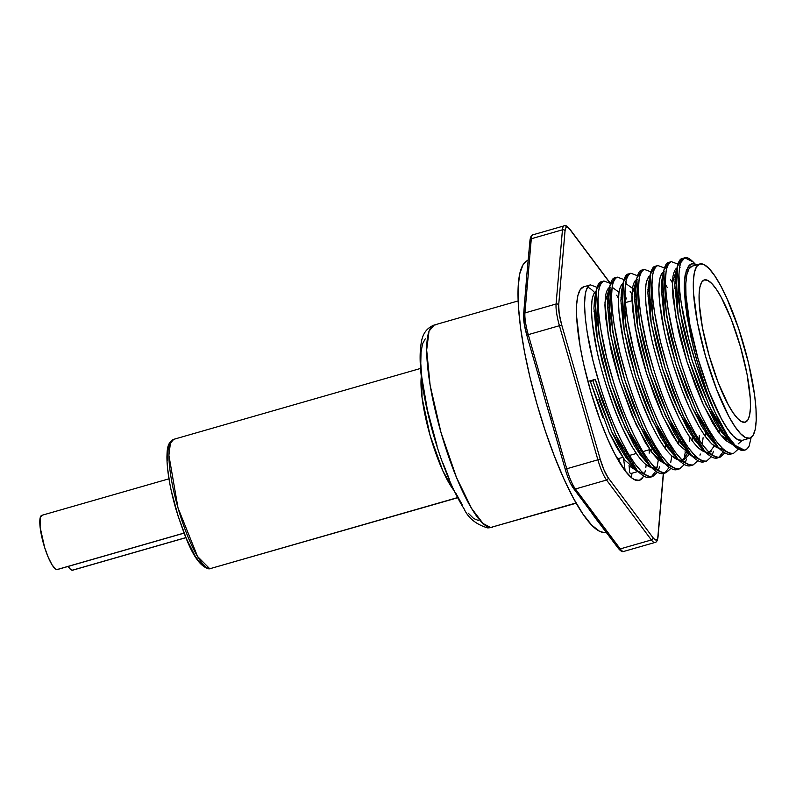 <?xml version="1.0" encoding="UTF-8"?>
<svg xmlns="http://www.w3.org/2000/svg" width="796" height="796" viewBox="0 0 796 796"><rect width="100%" height="100%" fill="white"/><g stroke="black" fill="none" stroke-linecap="round" stroke-linejoin="round"><path stroke-width="1.19" d="M623.477 458.307A145.001 31.88 -106 0 1 625.129 470.774L624.83 468.257M742.19 440.357L737.972 439.72L732.947 435.77L727.325 428.646L721.305 418.616L709.037 391.523L698.022 358.588L689.923 324.848L685.983 295.425L685.784 283.784L686.789 274.809L688.968 268.849L692.231 266.133A90.625 19.92 74 0 0 692.202 266.143A90.625 19.92 74 0 0 698.042 358.668A90.625 19.92 74 0 0 742.19 440.357L749.742 438.188L753.016 435.472L755.195 429.512L756.2 420.537L756.001 408.895L754.608 395.025L748.469 362.827L738.718 328.838L726.847 298.231L720.678 285.694L714.659 275.675L709.037 268.541L704.012 264.59L699.784 263.964L696.52 266.68L694.341 272.64L693.336 281.615L693.535 293.256L697.475 322.678L705.574 356.419L716.599 389.353L728.857 416.447L734.877 426.477L740.499 433.601L745.524 437.551L749.742 438.188A90.625 19.92 -106 0 1 705.594 356.499A90.625 19.92 -106 0 1 699.754 263.974L699.784 263.964A90.625 19.92 -106 0 1 743.942 345.653A90.625 19.92 -106 0 1 749.782 438.178A90.625 19.92 -106 0 1 749.742 438.188L742.19 440.357A90.625 19.92 74 0 0 742.23 440.347A90.625 19.92 74 0 0 742.26 440.337M530.096 240.919A2.01 1.701 4.9 0 1 531.29 238.76A25.174 5.532 -106 0 1 533.022 234.78A25.174 5.532 74 0 0 533.022 234.78A25.174 5.532 74 0 0 531.29 238.76L562.454 229.815A2.01 1.701 4.9 0 1 565.031 230.89A23.164 5.094 -106 0 1 566.633 227.228A2.01 1.96 -105.6 0 0 564.205 225.825A2.01 1.96 74.4 0 1 566.633 227.228L568.115 227.626L569.936 229.527L609.905 282.968L569.936 229.527A2.01 1.701 -36.8 0 0 569.647 228.84A2.01 1.701 143.2 0 1 569.936 229.527A23.164 5.094 -106 0 0 566.633 227.228L565.578 228.333L565.031 230.89A2.01 1.701 -175.1 0 0 562.454 229.815L556.086 304.002L524.932 312.947L531.29 238.76L562.454 229.815A25.174 5.532 -106 0 1 564.175 225.835A25.174 5.532 74 0 0 562.454 229.815L556.086 304.002L524.932 312.947A25.174 5.532 74 0 0 528.275 334.648L559.429 325.703L597.886 459.819L566.732 468.774L528.275 334.648L559.429 325.703A25.174 5.532 -106 0 1 556.086 304.002A25.174 5.532 74 0 0 559.429 325.703L561.747 325.047L559.21 313.733L558.673 305.077L565.031 230.89L558.673 305.077A2.01 1.701 -175.1 0 0 556.086 304.002A2.01 1.701 4.9 0 1 558.673 305.077A23.164 5.094 -106 0 0 561.747 325.047L559.429 325.703L597.886 459.819L566.732 468.774A25.174 5.532 74 0 0 575.409 488.983L606.562 480.038L651.387 539.967L620.223 548.912A25.174 5.532 74 0 0 623.825 551.419L654.979 542.464A25.174 5.532 -106 0 1 651.387 539.967L620.223 548.912L597.567 519.022L575.409 488.983L606.562 480.038A25.174 5.532 -106 0 1 597.886 459.819L600.204 459.163L561.747 325.047L600.204 459.163L597.886 459.819A25.174 5.532 74 0 0 606.562 480.038A2.01 1.701 -36.8 0 0 608.184 477.759L604.055 470.108L600.204 459.163A23.164 5.094 -106 0 0 608.184 477.759A2.01 1.701 143.2 0 1 606.562 480.038L651.387 539.967A2.01 1.701 -36.8 0 0 653.009 537.688L608.184 477.759L653.009 537.688A2.01 1.701 143.2 0 1 651.387 539.967A25.174 5.532 74 0 0 654.979 542.464L623.825 551.419A25.174 5.532 74 0 0 623.835 551.409A25.174 5.532 74 0 0 623.845 551.409M676.759 287.853L674.899 288.391L676.759 287.853M663.277 291.734L661.416 292.261L663.277 291.734M649.795 295.605L647.934 296.132L649.795 295.605M636.312 299.475L634.452 300.012L636.312 299.475M631.954 300.719L625.417 302.599L631.954 300.719M622.83 303.346L620.97 303.883L622.83 303.346M609.348 307.216L607.487 307.754L609.348 307.216M595.866 311.087L594.005 311.624L595.866 311.087M745.165 422.218A74.008 16.268 -106 0 1 709.107 355.504A74.008 16.268 -106 0 1 704.341 279.933A74.008 16.268 -106 0 1 704.37 279.933L707.813 280.441L711.923 283.675L716.509 289.495L721.425 297.684L731.444 319.813L740.439 346.708L747.056 374.259L750.28 398.289L750.439 407.801L749.613 415.124L747.832 419.999L745.165 422.218L741.713 421.701L737.613 418.467L733.017 412.656L728.111 404.467L718.091 382.329L709.097 355.444L702.48 327.882L699.256 303.853L699.097 294.341L699.923 287.018L701.704 282.152L704.37 279.933A74.008 16.268 -106 0 1 740.419 346.648A74.008 16.268 -106 0 1 745.195 422.208A74.008 16.268 -106 0 1 745.165 422.218M617.467 458.884L622.81 457.352M625.308 456.635L626.75 456.217M629.328 455.481L636.293 453.481M638.79 452.765L640.233 452.347M642.81 451.611L649.775 449.611M652.272 448.894L653.715 448.476M665.755 445.024L667.197 444.606M679.237 441.153L680.68 440.735M692.719 437.273L694.162 436.865M706.201 433.402L707.644 432.994M719.683 429.532L721.126 429.124M608.99 300.769L607.607 298.808L608.99 300.759M649.168 453.183L649.377 449.72M607.985 295.415L608.93 296.57L607.985 295.415M691.535 263.934L688.033 267.068A92.923 20.427 -106 0 1 691.565 263.924A92.923 20.427 -106 0 1 691.605 263.914A92.923 20.427 -106 0 1 696.55 264.889M676.401 281.406L675.018 279.446L676.401 281.406M709.933 451.859L714.201 446.029L709.933 451.859M711.176 451.66L708.977 452.287L711.176 451.66L708.41 451.74L711.216 451.65L708.729 452.357M677.685 267.914C675.665 268.053 674.093 270.899 672.948 276.461L672.341 285.724L673.008 297.764L677.754 327.066C679.177 334.489 682.262 346.051 686.988 361.752L695.017 384.906L702.49 403.015L712.37 422.567L719.077 433.104M675.396 276.063L676.341 277.207L675.396 276.063M662.919 285.276L661.536 283.316L662.919 285.276M703.097 437.7L702.231 444.417L703.097 437.7M722.171 448.496C713.654 449.581 702.958 436.487 690.072 409.234C678.61 384.786 666.72 346.937 662.212 320.549C657.207 291.097 657.874 274.839 664.202 271.784C662.182 271.924 660.6 274.769 659.466 280.331L658.849 289.595L659.526 301.634L664.272 330.937C665.695 338.37 668.779 349.932 673.506 365.623L681.535 388.776L689.008 406.885L698.888 426.437L705.594 436.984M661.914 279.933L662.859 281.078L661.914 279.933M665.506 284.699L667.237 287.376M649.437 289.147L648.053 287.187L649.437 289.147M689.615 441.571L689.824 438.108M684.212 459.401L688.918 454.904L684.252 459.392L681.446 459.481M648.432 283.804L649.377 284.948L648.432 283.804M626.213 282.689L625.646 282.859M632.332 288.251L625.566 283.336M635.954 293.018L634.571 291.057L635.954 293.018M678.829 441.263L678.63 444.725M634.949 287.674L635.895 288.819L634.949 287.674M618.85 292.122L612.084 287.207M622.472 296.888L621.089 294.928L622.472 296.888M625.935 302.45L625.328 301.415L625.935 302.45M626.79 298.998L625.059 296.311L626.79 298.998M621.467 291.545L622.412 292.689L621.467 291.545M719.276 429.651L719.087 432.925L725.425 440.248L732.738 444.685M675.446 275.744L676.61 271.197L675.655 274.57L678.182 315.962L689.475 361.036L706.052 404.647L726.28 437.9L728.957 440.457L721.574 432.198L714.868 421.85L701.773 394.876C698.679 387.911 694.58 376.627 689.475 361.036L682.839 337.504L677.346 311.037L674.829 285.008L675.446 275.744M679.565 267.426L680.142 267.207M705.793 433.522L705.604 436.805L711.942 444.118L719.256 448.556M688.291 398.746C685.197 391.781 681.097 380.508 675.993 364.906L669.356 341.375L663.864 314.908L661.347 288.888L661.964 279.615L663.128 275.068L662.173 278.451L664.7 319.833L675.993 364.906L692.57 408.517L712.798 441.77L715.475 444.327L708.092 436.079L701.385 425.721L691.505 406.169M666.083 271.297L666.66 271.078M698.46 447.989L705.773 452.426M708.689 452.377C700.172 453.451 689.475 440.357 676.59 413.104C665.128 388.657 653.237 350.807 648.73 324.42C643.725 294.968 644.392 278.709 650.72 275.655C648.7 275.794 647.118 278.64 645.984 284.202L645.367 293.475L646.044 305.505L650.79 334.808C652.213 342.24 655.297 353.802 660.023 369.493L668.053 392.647L678.739 417.671L685.406 430.308L692.112 440.666L692.311 437.392M648.481 283.485L649.645 278.938L648.69 282.321L651.218 323.703L662.511 368.777L679.087 412.388L699.316 445.641L701.992 448.198L694.61 439.949L687.903 429.591L674.809 402.617C671.715 395.652 667.615 384.378 662.511 368.777L655.874 345.245L650.382 318.778L647.864 292.759L648.481 283.485M684.978 451.859L692.291 456.297L678.66 444.566L663.108 416.975L646.541 373.364L635.248 328.29L631.915 294.998L636.531 279.804M637.238 279.525C635.218 279.665 633.636 282.52 632.502 288.072L631.885 297.346L632.551 309.375L637.307 338.678C638.73 346.111 641.815 357.673 646.541 373.364L654.571 396.517L662.043 414.626L671.923 434.178L678.63 444.536M634.999 287.356L636.163 282.809L635.208 286.192L637.735 327.574L649.029 372.647L665.605 416.258L685.834 449.511L688.51 452.068L681.127 443.82L674.421 433.462L661.327 406.487C658.232 399.522 654.133 388.249 649.029 372.647L642.392 349.116L636.899 322.649L634.382 296.629L634.999 287.356M639.118 279.038L639.695 278.819M671.496 455.73L678.809 460.178M681.724 460.118C673.207 461.192 662.511 448.098 649.626 420.845C638.163 396.398 626.263 358.548 621.766 332.161C616.761 302.709 617.427 286.46 623.756 283.396C621.736 283.535 620.154 286.391 619.019 291.943L618.402 301.216L619.069 313.256L623.825 342.559C625.248 349.981 628.333 361.543 633.059 377.244L641.088 400.388L651.775 425.412L658.441 438.049L665.148 448.407L665.347 445.133M621.517 291.227L622.681 286.679L621.726 290.062L624.253 331.444L635.546 376.528L652.123 420.129L672.351 453.392L675.028 455.939L667.645 447.69L660.939 437.332L647.845 410.358C644.75 403.393 640.651 392.12 635.546 376.528L628.91 352.986L623.417 326.519L620.9 300.5L621.517 291.227M610.273 287.266C608.253 287.406 606.671 290.261 605.537 295.814L604.92 305.087L605.587 317.126L610.343 346.429C611.766 353.852 614.85 365.414 619.577 381.115L631.865 414.945L644.959 441.919L651.665 452.277L658.013 459.61L665.327 464.048L651.695 452.317L636.143 424.716L619.577 381.115L608.283 336.031L604.95 302.739L609.567 287.545M661.546 459.819L654.163 451.561L647.456 441.203L634.362 414.228C631.268 407.263 627.168 395.99 622.064 380.398L615.427 356.857L609.935 330.39L607.418 304.37L608.035 295.097L609.199 290.55L608.243 293.933L610.771 335.315L622.064 380.398L638.631 423.999L658.869 457.262L661.546 459.809M644.531 463.481L651.844 467.919M654.76 467.859C646.243 468.934 635.546 455.839 622.661 428.586C611.199 404.149 599.298 366.289 594.801 339.912C589.796 310.46 590.463 294.202 596.791 291.137C594.771 291.286 593.189 294.132 592.055 299.694L591.438 308.957L592.105 320.997L596.861 350.3C598.284 357.722 601.368 369.284 606.094 384.985L614.124 408.129L621.596 426.238L631.477 445.79L638.183 456.148M594.552 298.978L595.716 294.421L594.761 297.803L597.289 339.195L608.582 384.269L625.149 427.87L645.387 461.133L648.063 463.69L640.68 455.431L633.974 445.073L620.88 418.099C617.786 411.144 613.686 399.861 608.582 384.269L601.945 360.727L596.453 334.26L593.935 308.241L594.552 298.978M657.247 467.143L654.481 467.232M684.749 257.805L684.819 257.785C677.903 261.118 677.117 278.749 682.48 310.679C687.654 341.484 701.992 386.05 715.166 412.537L727.783 436.039L735.514 445.77L739.006 448.606L742.17 450.038L744.966 450.038L747.255 448.695L749.135 446.068L751.125 437.531L749.135 446.068A100.694 22.139 -106 0 1 745.006 450.029A100.694 22.139 -106 0 1 744.966 450.038L744.966 450.038A100.694 22.139 -106 0 1 715.166 412.537L705.584 390.617L696.4 365.125L688.62 338.549L681.167 302.739L679.814 292.261L678.958 274.441C679.356 267.904 679.953 263.964 680.729 262.61L684.819 257.785C686.779 256.78 689.903 258.531 694.182 263.018L695.207 264.242M671.267 261.675L668.72 262.401C666.55 262.551 664.819 265.645 663.556 271.675L662.859 281.734L663.546 294.789L668.62 326.559C670.152 334.609 673.466 347.136 678.56 364.16L687.207 389.254L698.739 416.388L705.923 430.089L713.156 441.322L720.002 449.272C724.748 453.481 728.42 455.073 731.007 454.038L731.086 454.019M725.992 437.591L725.723 440.526M657.785 265.546L655.237 266.272C653.068 266.421 651.337 269.516 650.073 275.545L649.377 285.605L650.063 298.659L655.138 330.43C656.67 338.479 659.983 351.016 665.078 368.031L673.724 393.134L685.257 420.258L692.44 433.969L699.674 445.193L706.52 453.143C711.266 457.352 714.937 458.944 717.524 457.919L717.604 457.889M699.316 445.641L704.868 451.501L717.524 457.919L718.818 457.382L723.126 451.859M675.416 288.242L674.859 287.187L675.416 288.242M672.381 282.719L670.58 279.714M644.302 269.416L641.755 270.142C639.586 270.292 637.855 273.386 636.591 279.416L635.895 289.475L636.581 302.53L641.656 334.3C643.188 342.35 646.501 354.887 651.596 371.901L660.242 397.005L671.774 424.129L678.958 437.84L686.192 449.063L693.037 457.023C697.784 461.222 701.455 462.814 704.042 461.789L704.122 461.76M712.231 454.994L713.475 451.292M674.879 281.844L676.55 284.809L674.879 281.844M661.934 292.112L661.377 291.057L661.934 292.112M699.027 445.332L699.097 444.387L699.027 445.332M699.266 440.138L699.286 435.392L699.266 440.138M690.56 465.66L693.137 464.914L690.56 465.66L677.903 459.242L655.964 423.054L638.113 375.772L625.964 326.907L623.318 282.152L628.273 274.023C626.104 274.162 624.372 277.257 623.109 283.296L622.412 293.346L623.099 306.4L628.173 338.171C629.706 346.22 633.019 358.757 638.113 375.772L646.76 400.876L658.292 427.999L665.476 441.71L672.71 452.934L679.555 460.894C684.301 465.103 687.973 466.685 690.56 465.66L693.137 464.914C690.769 466.038 687.097 464.446 682.132 460.148L675.297 452.198L668.063 440.964L660.869 427.263L653.934 411.711C650.601 404.169 646.183 391.94 640.69 375.035L633.546 349.514L627.646 320.818L625.676 305.654L624.989 292.6L625.696 282.55C626.84 276.7 628.581 273.605 630.89 273.267L628.313 274.013L630.89 273.267C623.974 276.6 623.188 294.231 628.551 326.161C633.377 354.767 646.183 395.811 658.551 422.308C672.441 451.859 683.973 466.068 693.137 464.914L697.863 460.665L693.187 464.904M700.271 454.009L699.973 455.203M661.396 285.714L663.068 288.679L661.396 285.714M648.451 295.983L647.894 294.928L648.451 295.983M685.545 449.203L685.615 448.257L685.545 449.203M684.192 458.695L685.276 452.138M617.338 277.157L614.791 277.894C612.622 278.033 610.89 281.127 609.627 287.167L608.93 297.216L609.617 310.271L614.691 342.041C616.223 350.091 619.537 362.628 624.631 379.642L633.278 404.746L644.8 431.87L651.994 445.581L659.227 456.814L666.073 464.764C670.819 468.973 674.491 470.555 677.078 469.531L677.157 469.511M685.266 462.735L686.5 459.033M647.914 289.585L649.586 292.55L647.914 289.585M634.969 299.863L634.412 298.808L634.969 299.863M631.934 294.331L630.133 291.336M672.063 453.073L672.122 452.128L672.063 453.073M664.889 472.874L669.197 467.342M634.432 293.455L636.103 296.42L634.432 293.455M603.856 281.028L603.925 281.008C597.01 284.341 596.224 301.973 601.587 333.902C606.413 362.508 619.218 403.552 631.586 430.059C645.476 459.61 657.008 473.809 666.172 472.665C663.804 473.779 660.133 472.187 655.168 467.889L648.332 459.939L641.098 448.705L633.905 435.004L626.969 419.462C623.636 411.91 619.218 399.682 613.726 382.776L606.582 357.255L600.682 328.559L598.711 313.405L598.025 300.351L598.731 290.291C599.876 284.441 601.617 281.346 603.925 281.008L610.492 283.456M618.452 298.211L616.651 295.207M658.581 456.944L658.64 455.999L658.581 456.944M656.959 467.521L656.501 469.083L656.959 467.521M657.227 466.436L658.312 459.879L657.227 466.436M652.74 476.515L650.153 477.262L637.457 470.854L615.517 434.666L595.229 379.344L601.657 399.572L616.024 435.77L623.517 450.645L631.148 463.003L638.422 471.849C643.536 476.585 647.427 478.386 650.113 477.272L652.69 476.535L657.416 472.287L652.74 476.515L650.193 477.252M651.407 476.744L655.715 471.222L651.407 476.744M658.302 470.476L659.526 466.824M620.95 297.326L622.621 300.291L620.95 297.326M733.484 445.402C738.23 449.611 741.902 451.203 744.489 450.168L731.832 443.75L709.903 407.562L692.042 360.29L679.893 311.415L677.247 266.67L682.202 258.531L684.789 257.795L682.242 258.521C680.033 258.68 678.301 261.775 677.038 267.804L676.341 277.854L677.028 290.908L682.102 322.678C683.635 330.738 686.948 343.265 692.042 360.29L700.689 385.383L712.221 412.517L719.405 426.218L726.639 437.452L733.484 445.402M684.789 257.795L693.306 262.063L695.475 264.352M666.143 270.939C667.297 265.088 669.028 261.993 671.336 261.655C664.421 264.988 663.635 282.62 668.998 314.549C673.824 343.156 686.63 384.189 698.997 410.696C712.888 440.248 724.42 454.446 733.594 453.302C731.216 454.416 727.544 452.834 722.579 448.536L715.743 440.586L708.51 429.352L701.316 415.641L694.381 400.099C691.047 392.557 686.63 380.329 681.137 363.414L673.993 337.902L668.093 309.206L666.123 294.042L665.436 280.988L666.143 270.939M732.3 453.511L731.007 454.038L718.35 447.621L696.42 411.433L678.56 364.16L666.411 315.286L663.764 270.54L668.759 262.391L671.336 261.655L677.903 264.093M731.007 454.038L733.594 453.302L738.31 449.053M652.66 274.809C653.815 268.958 655.546 265.864 657.854 265.526L657.854 265.526C650.939 268.859 650.153 286.49 655.516 318.42C660.342 347.026 673.147 388.06 685.515 414.567C699.405 444.118 710.937 458.317 720.111 457.173C717.733 458.287 714.062 456.705 709.097 452.407L702.261 444.457L695.027 433.223L687.834 419.512L680.898 403.97C677.565 396.428 673.147 384.199 667.655 367.294L660.511 341.773L654.611 313.077L652.64 297.913L651.954 284.859L652.66 274.809M639.178 278.68C640.322 272.829 642.064 269.735 644.372 269.396L644.372 269.396C637.457 272.73 636.671 290.361 642.034 322.29C646.859 350.897 659.665 391.94 672.033 418.437C685.923 447.989 697.455 462.197 706.619 461.043C704.251 462.158 700.58 460.576 695.614 456.277L688.779 448.327L681.545 437.094L674.351 423.392L667.416 407.841C664.083 400.298 659.665 388.07 654.173 371.165L647.029 345.643L641.128 316.947L639.158 301.784L638.472 288.729L639.178 278.68M705.336 461.252L706.619 461.043L711.345 456.795M612.214 286.421C613.358 280.57 615.099 277.476 617.407 277.137L617.407 277.137C610.492 280.471 609.706 298.102 615.069 330.032C619.895 358.638 632.701 399.682 645.068 426.178C658.959 455.73 670.491 469.939 679.655 468.784C677.287 469.909 673.615 468.317 668.65 464.018L661.814 456.068L654.581 444.835L647.387 431.134L640.452 415.592C637.118 408.04 632.701 395.811 627.208 378.906L620.064 353.384L614.164 324.688L612.194 309.535L611.507 296.48L612.214 286.421M678.371 469.003L679.655 468.784L684.381 464.536M663.595 473.401L650.939 466.983L628.999 430.795L611.149 383.513L599 334.648L596.353 289.903L601.348 281.754C599.139 281.913 597.408 285.008 596.144 291.038L595.448 301.087L596.134 314.141L601.209 345.912C602.741 353.961 606.055 366.498 611.149 383.513L619.795 408.617L631.318 435.74L638.511 449.451L645.745 460.685L652.591 468.635C657.337 472.844 661.008 474.436 663.595 473.401L666.172 472.665L670.899 468.406M590.373 284.898L590.443 284.878C583.528 288.212 582.742 305.843 588.105 337.783C592.93 366.379 605.736 407.423 618.104 433.929C631.994 463.481 643.526 477.68 652.69 476.535C650.322 477.65 646.65 476.058 641.685 471.769L634.85 463.809L627.616 452.586L620.422 438.875L613.487 423.333C610.154 415.781 605.736 403.552 600.244 386.647L593.1 361.135L587.199 332.439L585.229 317.276L584.543 304.221L585.249 294.162C586.393 288.311 588.135 285.217 590.443 284.878L583.717 286.819A100.694 22.139 74 0 0 583.677 286.829A100.694 22.139 74 0 0 587.906 381.443L595.239 379.334L592.851 380.717L611.666 431.74L631.905 465.003L634.571 467.56L626.163 457.869L619.089 446.476L612.134 432.755L598.811 399.383M583.717 286.819L580.254 289.585L577.866 295.585L576.632 304.629L576.602 316.39L580.115 346.369L583.528 363.563L590.712 391.503L600.343 420.736L607.428 438.407L614.671 453.72L625.198 470.874L631.546 477.719L634.402 479.64L639.367 480.356L643.934 476.157L639.367 480.356A100.694 22.139 74 0 0 643.616 475.968M644.382 474.038A100.694 22.139 74 0 0 645.377 470.277M645.835 467.511A100.694 22.139 74 0 0 646.133 464.874M646.332 462.098A100.694 22.139 74 0 0 646.362 461.511L646.332 462.098M593.965 291.883L594.652 292.61A100.694 22.139 74 0 0 587.597 287.157L588.403 287.505M607.467 301.196L609.139 304.162L607.467 301.196M592.851 380.707L590.363 381.423L592.851 380.707M630.422 466.745L638.362 471.789L624.731 460.058L609.179 432.457L590.353 381.433L602.9 417.791M609.646 433.472L616.592 447.193L623.676 458.586M651.675 452.287L651.864 449.004M738.141 443.909L742.35 440.307M668.759 262.391L670.073 262.252M704.868 451.501L682.928 415.313L665.078 368.031L652.929 319.166L650.282 274.411L655.277 266.262L656.591 266.123M712.579 440.516L712.51 441.462M704.042 461.789L691.386 455.372L669.446 419.184L651.596 371.901L639.447 323.037L636.8 278.282L641.795 270.133L644.342 269.406L650.939 271.834M677.078 469.531L664.421 463.113L642.481 426.925L624.631 379.642L612.482 330.778L609.836 286.033L614.83 277.884L616.144 277.734M671.794 456.009L670.71 462.566M597.01 287.326L590.443 284.878L583.677 286.829M623.974 279.575L617.407 277.137L614.791 277.894M637.457 275.705L630.89 273.267M664.421 267.963L657.854 265.526L655.237 266.272M717.564 457.899L720.151 457.163L724.828 452.924M696.968 265.148L694.122 263.894L691.605 263.914L689.664 264.998L686.331 270.391L684.441 280.938L684.252 288.053L685.436 305.266L690.809 336.589L696.42 359.155L707.097 392.488L715.166 412.537L707.097 392.488L699.744 370.568L693.435 347.812L686.769 315.146L684.252 288.053L684.441 280.938L685.137 275.028L688.033 267.068L691.167 264.043M734.579 444.815L720.43 434.686L703.555 405.363L686.988 361.752L675.695 316.679L672.361 283.376L676.978 268.182M687.237 453.77L682.968 459.6M526.813 335.076L524.275 323.763L523.738 315.116A2.01 1.701 4.9 0 1 524.932 312.947A2.01 1.701 -175.1 0 0 523.619 314.37M573.538 488.475A2.01 1.701 -36.8 0 0 575.409 488.983A2.01 1.701 143.2 0 1 573.249 487.789L571.22 484.535M627.686 457.76L628.323 460.794A23.164 5.094 74 0 0 627.686 457.76M657.914 536.325L657.367 538.872L656.312 539.987L654.829 539.588L653.009 537.688A23.164 5.094 -106 0 0 657.914 536.325A2.01 1.701 4.9 0 1 658.023 537.041A2.01 1.701 -175.1 0 0 657.914 536.325L663.297 473.481L657.914 536.325M621.228 303.236L621.407 303.754M618.84 458.486L619.258 461.969A127.28 27.979 -106 0 0 618.84 458.486M631.924 473.242L631.536 477.709L631.924 473.242L637.636 471.6L631.924 473.242A2.01 1.701 -175.1 0 1 629.337 472.167A23.164 5.094 74 0 0 629.049 465.332M603.547 532.444L599.468 531.221L591.637 525.062L582.861 513.947L573.478 498.316L563.847 478.764L554.354 456.048L545.34 431.034L537.161 404.686L530.136 378.02L524.534 352.061L520.564 327.803L518.385 306.181L518.077 288.023L519.649 274.023L523.052 264.73L525.788 261.655M631.427 464.486A25.174 5.532 74 0 0 631.208 463.083A25.174 5.532 -106 0 1 631.427 464.486M618.074 547.718A2.01 1.701 143.2 0 0 618.363 548.404A2.01 1.701 -36.8 0 0 620.223 548.912A2.01 1.701 143.2 0 1 618.363 548.404C620.681 551.17 622.512 552.175 623.835 551.409L654.989 542.464A25.174 5.532 -106 0 1 654.979 542.464M549.469 414.447L565.22 469.202C567.717 477.749 570.493 484.167 573.528 488.455L590.453 511.092A2.01 1.701 -36.8 0 0 592.333 511.619L575.409 488.983A25.174 5.532 -106 0 1 566.732 468.774L565.22 469.202L566.732 468.774L552.205 418.109L550.693 418.547L552.205 418.109L542.802 385.314L541.29 385.752L542.802 385.314L528.275 334.648L526.763 335.086L528.275 334.648A25.174 5.532 -106 0 1 524.932 312.947L527.33 284.928A2.01 1.701 -175.1 0 0 526.017 286.371A2.01 1.701 4.9 0 1 527.33 284.928L528.892 266.789A2.01 1.701 -175.1 0 0 527.579 268.202M527.579 268.232A2.01 1.701 4.9 0 1 528.892 266.789L531.29 238.76A2.01 1.701 -175.1 0 0 529.977 240.213L526.892 274.113A145.001 31.88 74 0 0 526.275 281.834L523.619 314.4C523.31 319.624 524.355 326.519 526.763 335.086L541.34 385.742A145.001 31.88 74 0 0 542.434 389.901A145.001 31.88 74 0 0 549.459 414.418A145.001 31.88 74 0 0 550.663 418.278M526.136 287.087A2.01 1.701 4.9 0 1 526.027 286.351M532.982 234.79A2.01 1.96 74.4 0 1 533.031 234.78C531.569 234.75 530.554 236.561 529.977 240.213M623.825 551.419A25.174 5.532 -106 0 1 620.223 548.912L603.298 526.275A2.01 1.701 143.2 0 1 601.418 525.748A2.01 1.701 -36.8 0 0 603.298 526.275L592.333 511.619A2.01 1.701 143.2 0 1 590.184 510.425M593.06 514.803A145.001 31.88 74 0 0 597.736 521.131L618.343 548.384M639.258 480.386L639.367 480.356A100.694 22.139 -106 0 1 639.258 480.386A100.694 22.139 -106 0 1 587.906 381.443L595.239 379.334M692.202 266.143L699.754 263.974A90.625 19.92 -106 0 1 699.784 263.964L692.231 266.133M526.156 285.883A145.001 31.88 -106 0 1 527.698 268.949M550.742 418.537A145.001 31.88 -106 0 1 541.34 385.742M601.139 525.081A145.001 31.88 -106 0 1 590.831 511.44M528.305 259.795L525.768 261.665A141.33 31.074 74 0 0 537.23 404.925A141.33 31.074 74 0 0 603.527 532.434A141.33 31.074 74 0 0 606.055 532.206M421.303 376.309A67.262 14.786 -106 0 0 430.148 435.681A67.262 14.786 -106 0 0 454.148 490.684L442.855 470.914L430.029 435.263L422.049 397.692L421.532 374.687M576.205 503.211L490.575 527.509A10.069 9.801 92.5 0 1 487.371 527.857A10.069 9.801 -87.5 0 0 490.575 527.509A105.221 23.134 74 0 0 492.286 527.31L487.53 527.867C476.048 524.435 468.217 518.047 464.018 508.724C458.217 499.619 452.506 488.057 446.864 474.048C437.79 451.233 430.676 427.402 425.542 402.547C420.109 375.652 418.756 355.315 421.482 341.544C422.905 333.275 427.144 327.773 434.198 325.037A105.221 23.134 74 0 0 439.959 428.845A105.221 23.134 74 0 0 490.575 527.509L576.055 502.963L490.575 527.509L483.023 523.489L471.53 508.316L456.436 477.341L440.934 432.298L430.119 385.204L426.666 349.981L429.024 331.156L434.198 325.037L435.91 324.838M457.69 497.749L209.746 568.762A3.025 2.935 92.5 0 1 208.781 568.871A3.025 2.935 -87.5 0 0 209.746 568.762A67.262 14.786 74 0 0 210.84 568.633L208.831 568.871C194.891 565.11 185.856 539.628 175.976 509.37C170.046 488.495 167.021 470.983 166.921 456.824C167.24 451.093 166.672 442.775 173.707 439.332A67.262 14.786 74 0 0 177.389 505.689A67.262 14.786 74 0 0 209.746 568.762L457.6 497.59L209.746 568.762L197.567 556.494L178.006 507.898L168.891 455.282L170.404 443.253L173.707 439.332L174.802 439.213M168.961 478.814L41.8 515.33A28.198 6.199 74 0 0 43.342 543.141A28.198 6.199 74 0 0 56.904 569.578L183.995 533.081L56.904 569.578A28.198 6.199 74 0 0 57.362 569.528L184.025 533.151M73.391 569.767L72.257 570.235L70.844 569.657L68.018 566.463A28.198 6.199 74 0 0 72.257 570.235L185.836 537.618L72.257 570.235A28.198 6.199 74 0 0 72.715 570.185L185.866 537.688M202.91 565.349L199.179 561.707L195.07 555.887L186.373 538.633L178.145 516.246L171.628 492.097M169.339 480.535L167.827 469.899M167.15 460.595L167.319 453.004L168.344 447.392L170.175 443.999M58.038 569.11L56.904 569.578L55.501 569.001L52.058 564.842L48.238 557.28L44.626 547.449L40.098 527.111L40.327 517.231L42.258 515.271M425.263 338.827L422.547 343.862L421.034 352.17L420.776 363.414L421.79 377.185L427.422 410.079L437.064 445.83M442.954 463.073L449.252 479.003M455.74 493.013L462.138 504.555M468.227 513.181L473.759 518.574L478.515 520.524M749.782 438.178L742.23 440.347M610.482 283.436L569.657 228.86C567.21 226.034 565.389 225.029 564.195 225.825L533.022 234.78M681.764 460.108L684.252 459.392M631.905 465.003L637.457 470.854M594.761 297.803L596.353 289.903M645.387 461.133L650.939 466.983M608.243 293.933L609.836 286.033M658.869 457.262L664.421 463.113M621.726 290.062L623.318 282.152M672.351 453.392L677.903 459.242M635.208 286.192L636.8 278.282M685.834 449.511L691.386 455.372M648.69 282.321L650.282 274.411M662.173 278.451L663.764 270.54M712.798 441.77L718.35 447.621M675.655 274.57L677.247 266.67M726.28 437.9L731.832 443.75M654.989 542.464C656.531 542.375 657.536 540.564 658.023 537.041L663.486 473.431M541.29 385.752L542.424 389.881M590.453 511.092L593.05 514.783M606.602 532.683L603.527 532.434M420.557 368.449L173.707 439.332M434.198 325.037L518.116 300.938"/></g></svg>

